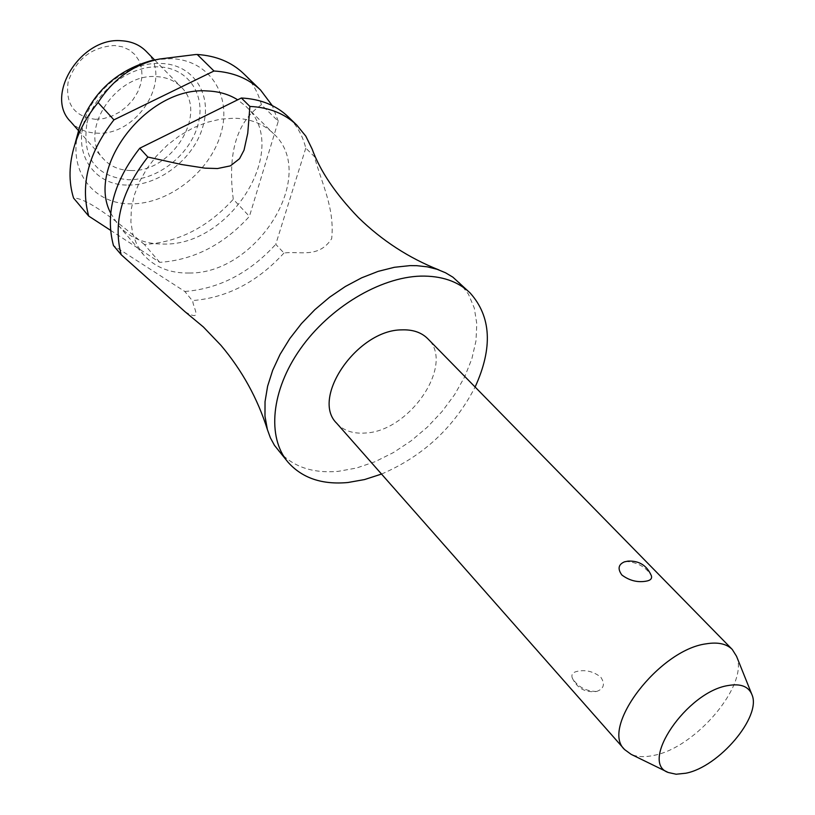 <?xml version="1.0" encoding="UTF-8"?>
<svg xmlns="http://www.w3.org/2000/svg" width="815" height="815" viewBox="0 0 815 815"><rect width="100%" height="100%" fill="white"/><g stroke="black" fill="none" stroke-linecap="round" stroke-linejoin="round"><path stroke-width="0.61" stroke-dasharray="4.08 3.06" d="M278.435 450.746C292.616 466.74 312.593 473.596 338.347 471.325L356.542 468.024L375.094 461.697L393.441 452.549L411.055 440.895L427.427 427.07L442.097 411.494L454.638 394.592L464.662 376.856L471.854 358.804L475.96 340.965L476.806 323.881L474.299 308.09L468.442 294.144L459.344 282.52M336.748 423.311C343.573 430.697 353.119 433.937 365.405 433.02C410.037 431.298 455.371 363.806 427.743 338.683M625.339 561.616L626.277 561.443C637.727 562.37 646.081 567.118 651.328 575.675M736.536 656.269C749.117 684.631 695.643 747.946 653.498 755.454C644.563 757.359 637.096 756.972 631.095 754.323M596.325 691.466L597.089 691.293C603.956 688.644 605.209 683.958 600.838 677.234C593.901 671.703 586.342 669.675 578.181 671.153C573.006 672.029 571.03 674.29 572.252 677.937C577.489 686.678 585.516 691.181 596.325 691.466M381.522 474.055C423.117 456.227 454.312 427.223 475.114 387.023M110.687 213.143L118.409 225.368C129.707 237.99 144.846 244.225 163.835 244.052C231.165 245.886 291.638 147.709 246.161 106.571L237.674 99.817M189.121 273.015C257.051 274.207 319.001 174.736 273.514 133.619C263.5 123.88 250.429 118.735 234.302 118.195L220.814 119.102L206.939 122.362L193.114 127.904L179.789 135.565L167.381 145.111L156.297 156.236L146.894 168.583L139.467 181.755L134.241 195.315L131.358 208.844L130.889 221.914L132.814 234.129L137.042 245.132L143.399 254.606C154.707 267.228 169.938 273.361 189.121 273.015M77.924 133.171C68.287 172.373 94.785 204.952 131.847 203.832C169.347 203.74 210.076 171.537 220.875 133.731C232.214 95.956 210.066 60.106 171.344 58.67L157.152 59.505M110.514 230.278L159.75 262.349C193.746 260.016 223.636 244.694 249.421 216.393L278.272 121.231L261.421 104.758C258.253 92.553 252.324 82.172 243.614 73.625M261.421 104.758C236.717 121.649 227.344 153.149 233.284 199.268L249.421 216.393M159.75 262.349L144.387 244.49C178.169 242.371 207.805 227.293 233.284 199.268M144.387 244.49L142.941 243.278C107.234 212.878 84.108 197.811 73.564 198.065M70.436 121.455C77.303 128.974 86.329 132.876 97.494 133.181C138.316 135.779 173.778 76.844 146.007 51.182M130.858 170.518C172.24 172.668 208.885 112.613 181.022 86.91C174.624 80.512 166.341 77.079 156.174 76.61C115.068 73.075 77.231 133.13 103.525 158.966C110.422 166.494 119.53 170.345 130.858 170.518M95.498 119.306L103.739 118.562L112.001 116.046L119.897 111.9L127.028 106.307L133.079 99.562L137.735 91.963L140.781 83.894L142.054 75.734L141.484 67.879L139.08 60.728L134.944 54.625L129.279 49.909L122.342 46.812L114.477 45.518C91.688 47.005 76.253 59.026 68.195 81.571C65.098 104.055 74.206 116.627 95.498 119.306M185.036 311.738C203.842 322.964 192.564 306.46 192.86 301.295L184.832 291.475L113.468 245.529M312.145 149.084L314.356 156.511L305.778 148.126C302.762 135.789 296.894 125.337 288.184 116.79M305.778 148.126L275.755 244.317L283.956 253.027C299.9 250.857 318.573 258.722 331.664 238.683C334.955 208.528 321.609 183.131 314.356 156.511M283.956 253.027C257.53 281.929 227.09 297.77 192.646 300.562M278.272 121.231L272.271 105.593M184.832 291.475C219.164 288.795 249.472 273.076 275.755 244.317M128.21 185.056C159.577 185.596 194.439 158.079 202.935 126.294C212.695 94.581 193.512 64.151 161.024 63.468C128.953 61.39 91.198 90.791 83.538 124.043C74.481 157.295 96.547 185.83 128.21 185.056M86.96 123.024C94.53 92.177 128.882 65.414 158.793 66.871C188.836 67.869 206.49 95.6 197.821 125.164C189.976 154.728 157.519 180.319 128.373 179.758C95.64 176.6 81.836 157.692 86.96 123.024M246.161 106.571L273.514 133.619M154.646 59.994L181.022 86.91M668.3 772.498L667.495 772.111M572.252 677.937C576.949 688.023 584.783 692.567 595.745 691.558L597.089 691.293M751.96 694.696L751.634 693.871M78.597 130.716L103.525 158.966M118.409 225.368L143.399 254.606"/><path stroke-width="1.22" d="M475.114 387.023C492.963 347.862 491.272 316.475 470.021 292.86L452.885 277.171L445.52 272.77L437.166 269.317L427.345 266.841L416.75 265.68L410.067 265.619L394.44 267.279L378.16 271.364L361.656 277.823L345.315 286.513L329.576 297.22L314.824 309.7L301.438 323.616L289.773 338.622L280.105 354.321L272.658 370.336L267.605 386.239L265.038 401.652L264.977 416.21L267.391 429.576L270.397 437.849L274.461 445.357L287.97 462.146C302.141 478.11 322.129 484.894 347.964 482.511L364.57 479.556L381.522 474.055M732.257 649.443L427.743 338.683C421.426 332.388 412.767 329.454 401.744 329.871C357.296 329.81 310.372 398.209 336.748 423.311L624.596 749.566C599.993 727.55 659.213 649.8 706.167 643.83C717.842 641.904 726.532 643.769 732.257 649.443L736.536 656.269L751.634 693.871M624.331 561.892L627.968 561.127C639.082 560.567 646.876 565.416 651.338 575.675C652.326 578.711 650.38 580.586 645.511 581.268C637.096 582.572 629.221 580.484 621.865 575.003C617.495 568.931 618.32 564.561 624.331 561.892L625.339 561.616M470.021 292.86C457.898 281.287 441.455 275.704 420.693 276.112C379.973 277.232 329.413 307.489 300.266 349.034C271.008 390.558 266.872 437.258 287.97 462.146M237.674 99.817C228.954 94.326 218.797 91.372 207.193 90.954C148.208 86.207 85.677 166.352 110.687 213.143M195.356 54.564L197.24 54.493L213.988 71.007L113.917 119.866L98.095 102.537C113.509 78.627 134.057 64.11 159.74 58.996L195.356 54.564M272.271 105.593L260.545 90.017L243.614 73.625C231.572 62.113 216.118 55.736 197.24 54.493M154.646 59.994L146.007 51.182C139.63 44.794 131.429 41.321 121.404 40.75C80.868 36.828 44.255 95.65 70.436 121.455L78.597 130.716M728.233 685.517C686.974 691.568 638.705 762.677 668.3 772.498L676.144 774.23L685.782 773.231C718.932 767.037 761.781 716.538 751.96 694.696C748.598 686.434 740.692 683.367 728.233 685.517M667.495 772.111L631.095 754.323L624.596 749.566M121.201 254.718C112.816 223.076 121.7 190.516 147.851 157.05L139.773 148.208C113.794 181.501 105.033 213.948 113.468 245.529L121.201 254.718L185.036 311.738L203.363 326.958L220.957 345.336C242.137 370.448 257.611 398.535 267.391 429.576M139.773 148.208L241.352 98.004L249.899 106.429L247.76 133.222L244.031 150.143L239.539 158.711L230.4 165.863L217.483 168.542L204.993 168.155L181.633 164.528L147.851 157.05M249.899 106.429C269.123 107.386 284.761 113.621 296.813 125.133L305.808 136.156L312.145 149.084C320.101 170.987 335.515 193.807 358.376 217.544C381.889 240.496 408.773 257.968 439.03 269.969M113.917 119.866C88.499 152.619 80.104 184.699 88.713 216.087L110.514 230.278M260.545 90.017C248.494 78.505 232.978 72.168 213.988 71.007M98.095 102.537C87.348 115.669 79.575 129.707 74.797 144.652C68.878 163.907 68.47 181.714 73.564 198.065L88.713 216.087M296.813 125.133L288.184 116.79C276.142 105.267 260.535 99.012 241.352 98.004M157.152 59.505L150.612 60.789C115.954 70.936 92.319 92.92 79.676 126.743L77.924 133.171M79.676 126.743L74.797 144.652M150.612 60.789L159.74 58.996"/></g></svg>
